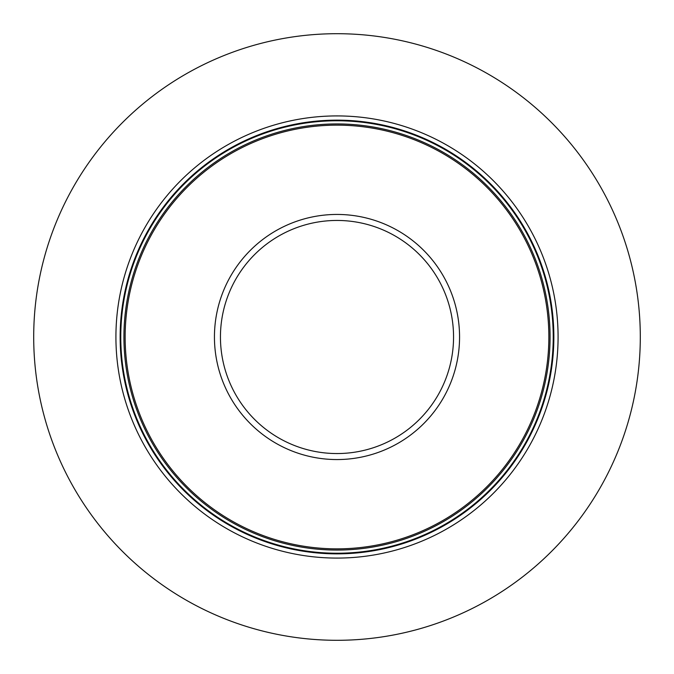<?xml version="1.0" encoding="UTF-8"?>
<svg xmlns="http://www.w3.org/2000/svg" width="674" height="674" viewBox="0 0 674 674"><rect width="100%" height="100%" fill="white"/><g stroke="black" fill="none" stroke-linecap="round" stroke-linejoin="round"><path stroke-width="1.01" d="M640.3 337A303.3 303.3 0 0 1 337 640.3A303.3 303.3 0 0 1 33.7 337A303.3 303.3 0 0 1 337 33.7A303.3 303.3 0 0 1 640.3 337M558.08 337A221.08 221.08 0 0 0 337 115.92A221.08 221.08 0 0 0 115.92 337A221.08 221.08 0 0 0 337 558.08A221.08 221.08 0 0 0 558.08 337M548.855 337A211.855 211.855 0 0 1 337 548.855A211.855 211.855 0 0 1 125.145 337A211.855 211.855 0 0 1 337 125.145A211.855 211.855 0 0 1 548.855 337M33.742 342.055L33.776 343.63L33.742 342.055M33.826 345.846L33.784 344.262L33.826 345.846M33.708 338.896L33.7 337.32L33.708 338.896M33.742 331.945L33.776 330.37L33.742 331.945M33.7 336.68L33.708 334.784L33.7 336.68A303.3 303.3 0 0 0 33.7 337.32M33.784 329.729L33.835 327.834L33.784 329.729M553.86 337A216.859 216.859 0 0 0 337 120.141A216.859 216.859 0 0 0 120.141 337A216.859 216.859 0 0 0 337 553.86A216.859 216.859 0 0 0 553.86 337M553.228 337A216.228 216.228 0 0 1 337 553.228A216.228 216.228 0 0 1 120.772 337A216.228 216.228 0 0 1 337 120.772A216.228 216.228 0 0 1 553.228 337M550.068 337A213.068 213.068 0 0 0 337 123.932A213.068 213.068 0 0 0 123.932 337A213.068 213.068 0 0 0 337 550.068A213.068 213.068 0 0 0 550.068 337M459.558 337A122.558 122.558 0 0 0 337 214.442A122.558 122.558 0 0 0 214.442 337A122.558 122.558 0 0 0 337 459.558A122.558 122.558 0 0 0 459.558 337M453.551 337A116.551 116.551 0 0 1 337 453.551A116.551 116.551 0 0 1 220.449 337A116.551 116.551 0 0 1 337 220.449A116.551 116.551 0 0 1 453.551 337"/></g></svg>
